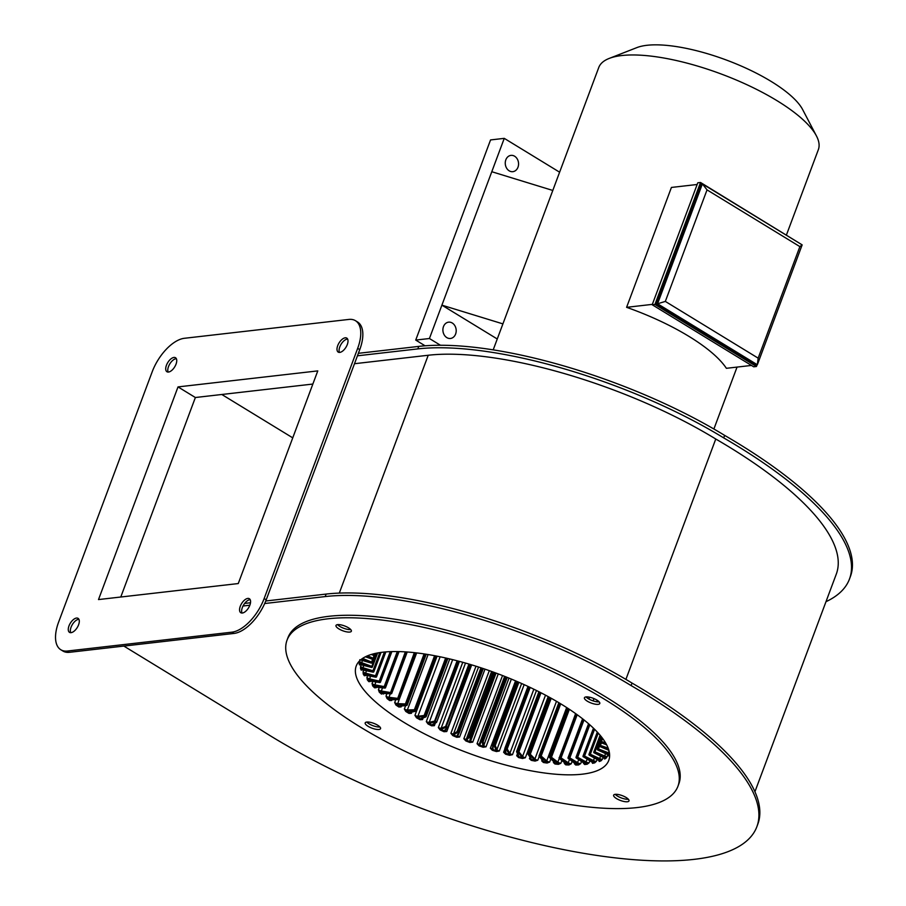 <?xml version="1.0" encoding="UTF-8"?>
<svg xmlns="http://www.w3.org/2000/svg" width="906" height="906" viewBox="0 0 906 906"><rect width="100%" height="100%" fill="white"/><g stroke="black" fill="none" stroke-linecap="round" stroke-linejoin="round"><path stroke-width="1.36" d="M505.831 159.818A8.211 6.636 -96.5 0 1 510.973 155.379A8.211 6.636 -96.5 0 1 517.224 158.924A8.211 6.636 -96.5 0 1 517.983 167.236A8.211 6.636 -96.5 0 1 512.841 171.676A8.211 6.636 -96.5 0 1 506.59 168.12A8.211 6.636 -96.5 0 1 505.831 159.818M455.616 334.031A8.211 6.636 83.5 0 0 454.869 325.718A8.211 6.636 83.5 0 0 448.606 322.162A8.211 6.636 83.5 0 0 443.476 326.602A8.211 6.636 83.5 0 0 444.223 334.914A8.211 6.636 83.5 0 0 450.475 338.47A8.211 6.636 83.5 0 0 455.616 334.031M366.805 722.048A8.211 2.582 -159.5 0 0 365.186 722.886A8.211 2.582 -159.5 0 0 369.92 727.303A8.211 2.582 -159.5 0 0 378.946 729.477A8.211 2.582 -159.5 0 0 380.565 728.639A8.211 2.582 -159.5 0 0 375.831 724.222A8.211 2.582 -159.5 0 0 366.805 722.048M366.771 722.048A8.211 2.582 -159.5 0 0 379.886 726.974A8.211 2.582 -159.5 0 0 379.92 726.963M615.242 794.336A8.211 2.582 -159.5 0 0 613.634 795.174A8.211 2.582 -159.5 0 0 618.356 799.579A8.211 2.582 -159.5 0 0 627.394 801.753A8.211 2.582 -159.5 0 0 629.002 800.915A8.211 2.582 -159.5 0 0 624.279 796.499A8.211 2.582 -159.5 0 0 615.242 794.336A8.211 2.582 -159.5 0 0 628.322 799.251A8.211 2.582 -159.5 0 0 628.356 799.251M337.598 624.63A8.211 2.582 -159.5 0 0 335.99 625.468A8.211 2.582 -159.5 0 0 340.713 629.885A8.211 2.582 -159.5 0 0 349.75 632.06A8.211 2.582 -159.5 0 0 351.358 631.222A8.211 2.582 -159.5 0 0 346.636 626.805A8.211 2.582 -159.5 0 0 337.598 624.63M337.564 624.642A8.211 2.582 -159.5 0 0 350.679 629.557A8.211 2.582 -159.5 0 0 350.713 629.557M586.035 696.918A8.211 2.582 -159.5 0 0 584.427 697.756A8.211 2.582 -159.5 0 0 589.149 702.173A8.211 2.582 -159.5 0 0 598.187 704.347A8.211 2.582 -159.5 0 0 599.795 703.498A8.211 2.582 -159.5 0 0 595.072 699.092A8.211 2.582 -159.5 0 0 586.035 696.918A8.211 2.582 -159.5 0 0 599.126 701.844A8.211 2.582 -159.5 0 0 599.149 701.833M376.386 687.269L375.378 687.258A3.046 0.963 20.5 0 1 376.318 687.201L384.891 688.084M370.361 681.187L369.659 681.142A3.046 0.963 20.5 0 1 370.69 681.153L379.773 682.535M365.616 675.332L365.209 675.253A3.046 0.963 20.5 0 1 366.341 675.344L375.82 677.201M362.196 669.76L362.094 669.681A3.046 0.963 20.5 0 1 363.295 669.84L373.091 672.15M360.124 664.574L360.328 664.46A0.702 0.657 168 0 0 359.433 664.891L360.124 664.574A2.344 0.736 -159.5 0 0 360.124 664.574L360.328 664.46A3.046 0.963 20.5 0 1 361.607 664.687L371.596 667.428A0.702 0.702 0 0 0 372.389 666.997L377.632 652.954L372.355 667.043M360.735 659.806A3.046 0.963 20.5 0 1 361.279 659.964L371.358 663.09A0.702 0.702 0 0 0 372.196 662.682L374.756 655.831L372.196 662.66A0.702 0.668 6.7 0 1 371.301 663.056L371.335 662.716A0.702 0.668 6.7 0 0 372.241 662.32L372.196 662.66M365.435 656.771L372.389 659.194A0.702 0.668 25.6 0 0 373.227 658.855L373.227 658.855A0.702 0.668 25.6 0 0 373.249 658.798L373.351 658.594M371.301 654.472L374.654 655.763A0.702 0.702 0 0 0 375.412 655.627A0.702 0.657 43.5 0 0 375.514 655.468M379.002 652.728L378.81 652.841A0.702 0.646 58.1 0 1 378.198 652.875L378.153 652.864A0.702 0.702 0 0 0 378.81 652.841A0.702 0.646 58.1 0 0 378.935 652.728M607.937 754.789L607.348 756.351L605.706 757.246A3.046 0.963 20.5 0 1 604.313 756.782L594.585 752.671L594.982 751.878L604.71 755.978A2.344 0.736 -159.5 0 0 606.986 756.465A2.344 0.736 -159.5 0 0 607.348 756.351L606.091 758.152A0.702 0.657 56.1 0 0 605.706 757.246A134.099 42.106 -159.5 0 1 604.291 758.118A0.702 0.646 60 0 1 604.676 759.035L604.268 758.209M593.815 752.093L600.089 735.219L593.804 752.014A0.702 0.702 0 0 0 594.143 752.897L594.234 752.886A0.702 0.646 -121.9 0 1 593.838 751.98L594.189 751.754A0.702 0.646 -121.9 0 0 594.585 752.671L603.226 757.45L602.524 759.126L600.667 759.896A3.046 0.963 20.5 0 1 599.274 759.375L589.863 755.015L590.327 754.245L599.738 758.605A2.344 0.736 -159.5 0 0 602.241 759.194A2.344 0.736 -159.5 0 0 602.524 759.126L601.029 760.813A0.702 0.634 67.6 0 0 600.667 759.896A134.099 42.106 -159.5 0 1 598.855 760.576A0.702 0.623 70.5 0 1 599.217 761.504L598.855 760.576A3.046 0.963 20.5 0 0 597.903 759.908L597.722 759.806M597.088 759.5L596.431 761.267L594.37 761.912A3.046 0.963 20.5 0 1 593.011 761.357L584.008 756.793L584.54 756.057L593.543 760.621A2.344 0.736 -159.5 0 0 596.25 761.3A2.344 0.736 -159.5 0 0 596.431 761.267L594.71 762.852A0.702 0.612 76.2 0 0 594.37 761.912A134.099 42.106 -159.5 0 1 592.196 762.399A0.702 0.6 78.3 0 1 592.524 763.339L592.196 762.399A3.046 0.963 20.5 0 0 591.346 761.731L591.131 761.595M583.702 763.022L584.381 763.577A134.099 42.106 -159.5 0 0 585.65 763.441A134.099 42.106 -159.5 0 0 586.895 763.282A3.046 0.963 20.5 0 1 585.57 762.693L577.088 757.971L577.677 757.269L586.159 761.98A2.344 0.736 -159.5 0 0 589.081 762.773L586.895 763.282A0.702 0.578 82.6 0 1 587.19 764.222A134.801 42.333 20.5 0 1 585.933 764.381A134.801 42.333 20.5 0 1 584.653 764.517L583.555 763.407A2.344 0.736 -159.5 0 0 583.611 763.407A2.344 0.736 -159.5 0 0 583.974 763.282M581.482 761.516L580.701 763.611L578.572 764.936A134.801 42.333 20.5 0 1 575.718 765.026L574.427 763.792L575.48 764.075A134.099 42.106 -159.5 0 0 578.322 763.996A3.046 0.963 20.5 0 1 577.054 763.373L568.175 757.982M572.128 761.425L571.244 763.769L568.934 764.981A134.801 42.333 20.5 0 1 565.786 764.857L564.336 763.498L565.604 763.905A134.099 42.106 -159.5 0 0 568.741 764.03A3.046 0.963 20.5 0 1 567.541 763.384L560.35 758.526L561.052 757.88L568.232 762.75L569.478 759.421M561.867 760.576L560.871 763.26L558.402 764.347A134.801 42.333 20.5 0 1 554.993 764.018L553.396 762.535L554.868 763.067A134.099 42.106 -159.5 0 0 558.255 763.396A3.046 0.963 20.5 0 1 557.133 762.739L550.723 757.88L551.46 757.269L557.881 762.127L559.296 758.345M550.859 758.922L549.67 762.082L547.065 763.045A134.801 42.333 20.5 0 1 543.441 762.512L541.72 760.904L543.385 761.572A134.099 42.106 -159.5 0 0 546.986 762.105A3.046 0.963 20.5 0 1 545.956 761.425L540.384 756.635L541.165 756.057L546.737 760.859L566.669 707.541M539.229 756.385L537.79 760.236L535.072 761.085A134.801 42.333 20.5 0 1 531.267 760.349L529.432 758.639L531.267 759.432A134.099 42.106 -159.5 0 0 535.05 760.157A3.046 0.963 20.5 0 1 534.121 759.477L529.455 754.789L530.27 754.256L534.936 758.945L556.488 701.301M548.209 696.623L525.344 757.767L522.535 758.492A134.801 42.333 20.5 0 1 518.594 757.575L516.692 755.751L518.662 756.669A134.099 42.106 -159.5 0 0 522.581 757.586A3.046 0.963 20.5 0 1 521.765 756.906L518.051 752.388A0.702 0.589 -39.4 0 0 518.9 751.878L522.615 756.408L545.514 695.162M536.465 690.497L512.468 754.687L509.602 755.298A134.801 42.333 20.5 0 1 505.571 754.2L503.611 752.274L505.707 753.316A134.099 42.106 -159.5 0 0 509.716 754.404A3.046 0.963 20.5 0 1 509.025 753.747L506.307 749.432A0.702 0.623 -32.2 0 0 507.179 748.956L509.897 753.271L533.849 689.206M524.144 684.63L499.319 751.017L496.409 751.538A134.801 42.333 20.5 0 1 492.332 750.281L490.35 748.243L492.536 749.409A134.099 42.106 -159.5 0 0 496.59 750.666A3.046 0.963 20.5 0 1 496.035 750.021L494.336 745.966A0.702 0.646 -22.6 0 0 495.231 745.525L496.918 749.579L521.63 683.498M511.358 679.081L486.024 746.827L483.113 747.246A134.801 42.333 20.5 0 1 479.025 745.831L477.043 743.713L479.297 744.992A134.099 42.106 -159.5 0 0 483.362 746.397A3.046 0.963 20.5 0 1 482.932 745.785L482.286 742.037A0.702 0.657 -9.8 0 0 483.181 741.618L483.827 745.366L508.979 678.107M498.255 673.894L472.739 742.139L469.84 742.478A134.801 42.333 20.5 0 1 465.797 740.927L463.849 738.73L466.137 740.111A134.099 42.106 -159.5 0 0 470.157 741.652A3.046 0.963 20.5 0 1 469.874 741.074L470.282 737.665A0.702 0.668 6.7 0 0 471.177 737.269L470.769 740.678L496.046 673.079M484.982 669.149L459.602 737.02L456.749 737.28A134.801 42.333 20.5 0 1 452.785 735.604L450.894 733.339L453.193 734.811A134.099 42.106 -159.5 0 0 457.134 736.476A3.046 0.963 20.5 0 1 456.998 735.944L458.447 732.92A0.702 0.668 25.6 0 0 459.319 732.603L459.319 732.603A0.702 0.668 25.6 0 0 459.342 732.546L458.844 732.127L482.683 668.379M471.686 664.879L446.771 731.516L443.985 731.72A134.801 42.333 20.5 0 1 440.146 729.942L438.334 727.609L440.622 729.171A134.099 42.106 -159.5 0 0 444.438 730.938A3.046 0.963 20.5 0 1 444.438 730.451L446.918 727.846A0.702 0.657 43.5 0 0 447.802 727.484L470.746 664.596M435.31 723.158L434.37 725.683L431.675 725.831A134.801 42.333 20.5 0 1 428.006 723.973L426.307 721.606L428.549 723.248A134.099 42.106 -159.5 0 0 432.196 725.094A3.046 0.963 20.5 0 1 432.343 724.653L435.831 722.49A0.702 0.646 58.1 0 0 436.681 722.15L458.968 661.267M249.863 605.174A8.211 4.077 -58.6 0 0 249.343 598.719A8.211 4.077 -58.6 0 0 240.271 606.273A8.211 4.077 -58.6 0 0 240.781 612.716A8.211 4.077 -58.6 0 0 249.863 605.174M250.192 599.67A8.211 4.077 -58.6 0 0 242.344 607.541A8.211 4.077 -58.6 0 0 242.015 613.034M176.024 364.189A8.211 4.077 -58.6 0 0 175.504 357.734A8.211 4.077 -58.6 0 0 166.432 365.288A8.211 4.077 -58.6 0 0 166.942 371.743A8.211 4.077 -58.6 0 0 176.024 364.189M176.353 358.697A8.211 4.077 -58.6 0 0 168.505 366.568A8.211 4.077 -58.6 0 0 168.176 372.06M78.584 624.8A8.211 4.077 -58.6 0 0 78.063 618.356A8.211 4.077 -58.6 0 0 68.992 625.899A8.211 4.077 -58.6 0 0 69.502 632.354A8.211 4.077 -58.6 0 0 78.584 624.8M78.913 619.308A8.211 4.077 -58.6 0 0 71.076 627.178A8.211 4.077 -58.6 0 0 70.747 632.671M347.292 344.552A8.211 4.077 -58.6 0 0 346.783 338.108A8.211 4.077 -58.6 0 0 337.712 345.65A8.211 4.077 -58.6 0 0 338.221 352.106A8.211 4.077 -58.6 0 0 347.292 344.552M347.632 339.059A8.211 4.077 -58.6 0 0 339.784 346.93A8.211 4.077 -58.6 0 0 339.456 352.423M609.194 58.426L636.861 47.61A93.782 29.445 20.5 0 1 646.941 45.3A93.782 29.445 20.5 0 1 736 63.816A93.782 29.445 20.5 0 1 802.659 109.592L816.431 135.911A117.225 36.806 -159.5 0 0 733.124 78.686A117.225 36.806 -159.5 0 0 621.788 55.538A117.225 36.806 -159.5 0 0 609.194 58.426A117.225 36.806 -159.5 0 0 598.753 67.52L493.192 349.863M786.442 234.982L818.356 149.626A117.225 36.806 -159.5 0 0 816.431 135.911M636.929 807.586A208.652 65.515 -159.5 0 0 677.937 786.272A208.652 65.515 -159.5 0 0 557.79 674.041A208.652 65.515 -159.5 0 0 328.051 618.798A208.652 65.515 -159.5 0 0 287.055 640.123A208.652 65.515 -159.5 0 0 407.202 752.342A208.652 65.515 -159.5 0 0 636.929 807.586M677.937 786.272L678.866 783.769A208.652 65.515 -159.5 0 0 558.719 671.539A208.652 65.515 -159.5 0 0 328.991 616.295A208.652 65.515 -159.5 0 0 287.983 637.62L287.055 640.123M756.861 826.725L757.801 824.222A319.331 100.272 -159.5 0 0 632.037 683.079A230.928 72.514 -159.5 0 0 326.137 594.076L325.209 596.578A230.928 72.514 20.5 0 1 631.097 685.582A319.331 100.272 20.5 0 1 756.861 826.725A319.331 100.272 20.5 0 1 694.121 859.352A319.331 100.272 20.5 0 1 258.391 728.299L123.85 646.069M587.247 698.005L587.654 696.918M596.646 701.742L597.201 700.27M401.437 706.046L401.109 706.929L398.844 706.997L399.535 706.352A3.046 0.963 20.5 0 1 400.112 706.091L407.032 704.743L425.922 654.2M398.844 706.997A134.801 42.333 20.5 0 1 395.922 705.015L394.676 702.569L396.624 704.381A134.099 42.106 -159.5 0 0 399.535 706.352L401.109 706.929A2.344 0.736 -159.5 0 1 400.395 706.17A0.702 0.566 -96.5 0 1 400.112 706.091M383.623 693.509L382.321 693.543A3.046 0.963 20.5 0 1 383.147 693.418L391.652 693.147L407.043 651.992M381.539 694.121A134.801 42.333 20.5 0 1 379.274 692.161L378.436 689.749L380.067 691.595A134.099 42.106 -159.5 0 0 382.321 693.543L383.419 694.041A2.344 0.736 -159.5 0 1 383.012 693.509M370.056 681.199A2.344 0.736 -159.5 0 0 370.237 681.516L368.81 681.652A0.702 0.578 139.7 0 1 369.659 681.142A134.099 42.106 -159.5 0 1 368.153 679.307A0.702 0.589 141.6 0 0 367.292 679.806L366.919 677.462L368.153 679.307A3.046 0.963 20.5 0 0 369.546 679.749L369.591 678.843L379.263 681.097L390.271 651.64M362.106 669.772A2.344 0.736 -159.5 0 0 362.151 669.885L361.2 670.134A0.702 0.634 155.7 0 1 362.094 669.681A134.099 42.106 -159.5 0 1 361.403 668.039A0.702 0.646 159.1 0 0 360.509 668.481L360.633 666.261L361.403 668.039A3.046 0.963 20.5 0 0 362.774 668.583L362.966 667.711L372.978 670.802L379.784 652.603M423.159 717.948L422.536 719.602L419.965 719.715L420.543 719.002A3.046 0.963 20.5 0 1 420.848 718.617L425.877 716.216L447.485 658.413M419.965 719.715A134.801 42.333 20.5 0 1 416.511 717.79L414.937 715.378L417.111 717.088A134.099 42.106 -159.5 0 0 420.543 719.002L422.536 719.602A2.344 0.736 -159.5 0 1 421.449 718.605M410.52 712.456A2.344 0.736 -159.5 0 0 411.415 713.328L408.98 713.407L409.625 712.728A3.046 0.963 20.5 0 1 410.056 712.41L415.424 711.199L407.609 710.916A3.046 0.963 20.5 0 1 406.432 710.78A134.099 42.106 -159.5 0 0 409.625 712.728L411.415 713.328L411.856 712.15M405.775 711.448L404.359 709.013L406.432 710.78L405.775 711.448A134.801 42.333 20.5 0 0 408.98 713.407M359.433 664.891A134.801 42.333 20.5 0 1 359.172 663.362L359.546 661.21L360.067 662.943A134.099 42.106 -159.5 0 0 360.328 664.46M365.435 675.344A2.344 0.736 -159.5 0 0 365.526 675.559L364.337 675.74A0.702 0.612 146.6 0 1 365.209 675.253A134.099 42.106 -159.5 0 1 364.11 673.509A0.702 0.623 149.1 0 0 363.227 673.985L363.091 671.697L364.11 673.509A3.046 0.963 20.5 0 0 365.492 674.007L365.616 673.113L375.514 675.808L384.404 652.037M375.945 687.28A2.344 0.736 -159.5 0 0 376.228 687.699L374.563 687.801L375.378 687.258A134.099 42.106 -159.5 0 1 373.487 685.355L372.66 685.887L372.049 683.498L373.487 685.355A3.046 0.963 20.5 0 0 374.869 685.751L374.858 684.823L384.178 686.612L397.292 651.561M392.004 699.794L391.743 700.474L389.671 700.542L390.407 699.93A3.046 0.963 20.5 0 1 391.109 699.738L398.855 698.922L416.092 652.841M389.671 700.542A134.801 42.333 20.5 0 1 387.055 698.56L386.001 696.125L387.802 697.96A134.099 42.106 -159.5 0 0 390.407 699.93L391.743 700.474A2.344 0.736 -159.5 0 1 391.188 699.783M382.717 652.207A134.801 42.333 -159.5 0 0 356.228 665.989A134.801 42.333 -159.5 0 0 433.849 738.492A134.801 42.333 -159.5 0 0 582.275 774.177A134.801 42.333 -159.5 0 0 608.764 760.406A134.801 42.333 -159.5 0 0 531.143 687.903A134.801 42.333 -159.5 0 0 382.717 652.207M751.459 365.435L726.385 368.312A117.225 36.806 -159.5 0 0 626.601 307.327L671.425 187.44L697.156 184.496M559.614 172.197L504.257 138.358L441.901 305.152L502.909 323.884M491.788 171.721L552.796 190.453M440.452 345.254L429.421 338.516L415.729 340.078L425.073 345.798M589.84 760.87L589.127 762.773L587.19 764.222M609.625 755.14A134.801 42.333 20.5 0 1 608.832 755.955L608.424 755.06A134.099 42.106 -159.5 0 0 609.432 754.007A3.046 0.963 20.5 0 1 608.051 753.588L598.119 749.772L598.447 748.956L608.379 752.761A2.344 0.736 -159.5 0 0 609.455 753.09M801.957 244.756L700.531 182.48L654.936 304.45L756.442 366.488L757.088 364.79M656.193 303.929L755.966 364.914L757.337 364.756L657.563 303.77L656.193 303.929L701.018 184.054L702.388 183.895L802.161 244.88L757.337 364.756L758.163 358.153L799.873 246.613L707.031 189.875L665.332 301.415L758.163 358.153M825.989 601.686A319.331 100.272 -159.5 0 0 849.477 579.036L850.406 576.533A319.331 100.272 20.5 0 0 724.641 435.39A230.928 72.514 20.5 0 0 418.742 346.398L358.391 353.317M325.209 596.578L264.699 603.521M249.841 605.219L243.023 606.001M849.477 579.036A319.331 100.272 -159.5 0 0 723.701 437.892A230.928 72.514 -159.5 0 0 417.813 348.901L357.451 355.809M354.495 363.714L428.221 355.254A216.862 68.097 20.5 0 1 715.763 439.014A305.265 95.855 20.5 0 1 836.295 574.11L754.936 791.731M326.137 594.076L265.764 600.995M250.498 602.75L244.654 603.419M724.641 435.39L723.701 437.892M632.037 683.079L631.097 685.582M715.763 439.014L625.899 679.387M355.469 320.701L357.553 321.981A35.164 17.497 121.4 0 1 359.761 349.625L357.677 348.357A35.164 17.497 -58.6 0 0 355.469 320.701A35.164 17.497 -58.6 0 0 348.821 319.433L184.394 338.289A35.164 17.497 -58.6 0 0 152.151 371.913L58.607 622.105A35.164 17.497 -58.6 0 0 60.815 649.749A35.164 17.497 -58.6 0 0 67.463 651.018L231.891 632.173A35.164 17.497 -58.6 0 0 264.144 598.549L357.677 348.357M264.144 598.549L266.217 599.817L359.761 349.625M266.217 599.817A35.164 17.497 121.4 0 1 233.975 633.441L231.891 632.173M67.463 651.018L69.547 652.297L233.975 633.441M69.547 652.297A35.164 17.497 121.4 0 1 62.899 651.029L60.815 649.749M178.018 386.907L98.505 599.568L238.267 583.555L317.78 370.894L178.018 386.907L195.368 397.519L120.781 597.02M312.864 384.053L195.368 397.519M292.74 437.847L221.8 394.484M652.331 304.371L626.601 307.327M700.531 182.48L697.79 182.797L652.195 304.756L753.701 366.805L756.442 366.488M654.936 304.45L652.195 304.756M665.332 301.415L657.563 303.77L702.388 183.895L707.031 189.875M802.161 244.88L799.873 246.613M593.985 698.605L593.136 700.882M589.568 697.201L588.877 699.047M420.848 718.617A0.702 0.634 -110.9 0 0 421.324 718.651L425.775 716.952A0.702 0.634 69.1 0 1 425.288 716.918L424.427 716.442L425.016 715.74L426.114 716.601A0.702 0.634 69.1 0 1 425.775 716.952A0.702 0.702 0 0 0 426.182 716.544L447.881 658.503M416.511 717.79L417.111 717.088A3.046 0.963 20.5 0 0 418.21 717.156A0.702 0.566 -96.5 0 1 417.926 716.216L424.144 715.502L445.65 657.994M457.983 661.006L434.914 722.025L435.831 722.49L436.352 721.754L434.597 721.085L457.134 660.791M433.068 724.551A2.344 0.736 -159.5 0 0 434.37 725.683L432.196 725.094L431.675 725.831M428.006 723.973L428.549 723.248A3.046 0.963 20.5 0 0 429.376 723.271A3.046 0.963 20.5 0 0 429.557 723.237A0.702 0.6 -102.7 0 1 429.229 722.297L434.597 721.085A0.702 0.6 -102.7 0 0 434.914 722.025L429.557 723.237M469.738 664.302L445.967 727.405L446.918 727.846L447.383 727.076L445.605 726.476L468.946 664.064M445.254 730.247A2.344 0.736 -159.5 0 0 446.771 731.516L444.438 730.938L443.985 731.72M440.146 729.942L440.622 729.171A3.046 0.963 20.5 0 0 441.199 729.171A3.046 0.963 20.5 0 0 441.516 729.103A0.702 0.634 -110.9 0 1 441.165 728.175L445.605 726.476A0.702 0.634 -110.9 0 0 445.967 727.405L441.516 729.103M481.664 668.039L457.462 732.501L458.447 732.92L458.844 732.127L457.077 731.595L480.927 667.801M459.285 732.648L457.892 735.57A0.702 0.668 -154.4 0 1 457.87 735.627A2.344 0.736 -159.5 0 0 459.602 737.02L457.134 736.476L456.749 737.28M452.785 735.604L453.193 734.811A3.046 0.963 20.5 0 0 453.544 734.8A3.046 0.963 20.5 0 0 453.985 734.675L457.462 732.501A0.702 0.646 -121.9 0 1 457.077 731.595L453.589 733.758L478.549 667.02M493.634 672.184L469.274 737.28L470.282 737.665L494.642 672.558M469.874 741.074A0.702 0.668 -173.3 0 0 470.769 740.678A2.344 0.736 -159.5 0 0 472.739 742.139L470.157 741.652L469.84 742.478M465.797 740.927L466.137 740.111A3.046 0.963 20.5 0 0 466.262 740.1A3.046 0.963 20.5 0 0 466.794 739.896L469.274 737.28A0.702 0.657 -136.5 0 1 468.866 736.385L492.955 671.946M505.503 676.703L481.267 741.686L482.286 742.037L506.511 677.099M482.932 745.785A0.702 0.657 170.2 0 0 483.827 745.366A2.344 0.736 -159.5 0 0 486.024 746.827L483.362 746.397L483.113 747.246M479.025 745.831L479.297 744.992A3.046 0.963 20.5 0 0 479.818 744.709L481.267 741.686A0.702 0.668 -154.4 0 1 480.848 740.802L504.902 676.465M517.167 681.538L493.328 745.661L494.336 745.966L518.141 681.958M496.035 750.021A0.702 0.646 157.4 0 0 496.918 749.579A2.344 0.736 -159.5 0 0 499.319 751.017L496.59 750.666L496.409 751.538M492.332 750.281L492.536 749.409A3.046 0.963 20.5 0 0 492.921 749.069L493.328 745.661A0.702 0.668 -173.3 0 1 492.898 744.8L516.635 681.312L492.898 744.789A0.702 0.702 0 0 0 492.864 744.947L492.456 748.356A0.702 0.668 -173.3 0 1 492.49 748.209M528.47 686.635L505.299 749.16L506.307 749.432L529.41 687.076M509.025 753.747A0.702 0.623 147.8 0 0 509.897 753.271A2.344 0.736 -159.5 0 0 512.468 754.687L509.716 754.404L509.602 755.298M505.571 754.2L505.707 753.316A3.046 0.963 20.5 0 0 505.956 752.909L505.299 749.16A0.702 0.657 170.2 0 1 504.88 748.333L528.005 686.42L504.902 748.254M539.308 691.935L517.077 752.161L518.051 752.388L540.202 692.388M521.765 756.906A0.702 0.589 140.6 0 0 522.615 756.408A2.344 0.736 -159.5 0 0 525.344 757.767L522.581 757.586L522.535 758.492M518.594 757.575L518.662 756.669A3.046 0.963 20.5 0 0 518.764 756.216L517.077 752.161A0.702 0.646 157.4 0 1 516.658 751.357L538.911 691.731M549.557 697.36L528.504 754.607L529.455 754.789L550.395 697.824M534.121 759.477L534.936 758.945A2.344 0.736 -159.5 0 0 537.79 760.236L535.05 760.157L535.072 761.085M531.267 760.349L531.267 759.432A3.046 0.963 20.5 0 0 531.222 758.922L528.504 754.607A0.702 0.623 147.8 0 1 528.107 753.837L549.229 697.178M559.115 702.852L539.478 756.499L540.384 756.635L559.885 703.316M545.956 761.425L546.737 760.859A2.344 0.736 -159.5 0 0 549.67 762.082L546.986 762.105L547.065 763.045M543.441 762.512L543.385 761.572A3.046 0.963 20.5 0 0 543.192 761.029L539.478 756.499A0.702 0.589 140.6 0 1 539.104 755.751L558.843 702.694M567.881 708.333L549.874 757.801L550.723 757.88L568.583 708.786M557.133 762.739L557.881 762.127A2.344 0.736 -159.5 0 0 560.871 763.26L558.255 763.396L558.402 764.347M554.993 764.018L554.868 763.067A3.046 0.963 20.5 0 0 554.54 762.49L549.444 756.929L567.666 708.186M567.541 763.384L568.232 762.75A2.344 0.736 -159.5 0 0 571.244 763.769L568.741 764.03L568.934 764.981M575.774 713.702L559.376 757.541L560.35 758.526L559.342 758.401L575.604 713.588M565.786 764.857L565.604 763.905A3.046 0.963 20.5 0 0 565.14 763.294L564.789 762.988M584.008 719.93L569.817 757.88L577.7 762.693A2.344 0.736 -159.5 0 0 580.701 763.611L578.322 763.996L578.572 764.936M575.718 765.026L575.48 764.075A3.046 0.963 20.5 0 0 574.88 763.43L574.574 763.203M588.64 723.781L576.171 757.11L576.805 757.031A0.702 0.566 -96.5 0 0 577.088 757.971L576.171 757.688M584.653 764.517L584.381 763.577A3.046 0.963 20.5 0 0 583.645 762.909L583.385 762.739M597.337 732.116L589.5 754.086A0.702 0.634 -110.9 0 0 589.863 755.015L589.228 755.06M603.09 757.382L594.098 752.807M600.972 742.184L598.447 748.956L597.439 749.171L601.391 738.594L597.45 749.149A0.702 0.657 -136.5 0 0 597.869 750.043L598.119 749.772A0.702 0.657 -136.5 0 1 597.711 748.877L601.539 738.639M608.832 755.955A0.702 0.657 46 0 0 608.424 755.06A3.046 0.963 20.5 0 0 607.28 754.404L597.767 749.998M608.515 749.171L600.429 746.363L600.689 745.513L608.13 748.096M601.063 742.558L599.851 745.797A0.702 0.668 -154.4 0 0 600.282 746.669L600.429 746.363A0.702 0.668 -154.4 0 1 599.999 745.491L601.086 742.58L599.851 745.797L601.652 742.943M608.866 750.304L600.225 746.657M606.182 743.939L601.482 742.478L601.675 741.606L605.536 742.807M606.658 744.834L601.425 742.852A0.702 0.702 0 0 1 600.984 742.116A0.702 0.668 -173.3 0 0 601.448 742.829L601.482 742.478A0.702 0.668 -173.3 0 1 601.052 741.629L601.052 741.629A0.702 0.702 0 0 0 601.018 741.776L600.984 742.116A0.702 0.668 -173.3 0 1 601.018 741.969M606.68 744.879L601.437 742.818M602.705 738.549L601.278 738.163L601.822 737.382M603.158 739.16L601.346 738.537A0.702 0.657 170.2 0 1 600.893 738.028A0.702 0.702 0 0 0 601.346 738.583L601.278 738.163A0.702 0.657 170.2 0 1 600.859 737.325L600.859 737.325A0.702 0.702 0 0 0 600.825 737.654L600.893 738.028A0.702 0.657 170.2 0 1 600.882 737.835M359.172 663.362A0.702 0.657 172.5 0 1 360.067 662.943A3.046 0.963 20.5 0 0 361.403 663.52L371.437 666.997A0.702 0.657 -9.8 0 0 372.332 666.578L372.4 666.963A0.702 0.657 -9.8 0 1 371.505 667.382L375.82 655.095A0.702 0.702 0 0 1 375.662 655.355A0.702 0.657 43.5 0 1 374.914 655.502L374.665 655.763A0.702 0.657 43.5 0 0 375.412 655.627L375.662 655.355A0.702 0.657 43.5 0 0 375.797 655.151L375.922 653.294M372.151 654.223L374.914 655.502L375.378 654.732L373.499 653.86M372.355 659.172L372.502 658.866A0.702 0.668 25.6 0 0 373.374 658.549L373.374 658.549A0.702 0.668 25.6 0 0 373.397 658.492L373.872 655.491M366.42 656.295L372.502 658.866L372.91 658.073L367.553 655.808M361.721 659.024L371.335 662.716L372.66 659.251A0.702 0.702 0 0 0 373.227 658.855L373.374 658.549A0.702 0.702 0 0 0 373.397 658.492L374.438 655.718L373.397 658.481M380.69 652.467L373.68 671.233A0.702 0.646 -22.6 0 1 372.785 671.686L372.966 672.093A0.702 0.646 -22.6 0 0 373.85 671.64L381.041 652.422M362.774 668.583L372.785 671.686L372.978 670.802L373.793 671.765M385.333 651.946L376.262 676.227A0.702 0.623 -32.2 0 1 375.39 676.703L375.662 677.133A0.702 0.623 -32.2 0 0 376.534 676.657L385.786 651.912M365.492 674.007L375.39 676.703L375.514 675.808L376.454 676.827M391.233 651.607L380.056 681.493A0.702 0.589 -39.4 0 1 379.206 682.003L379.58 682.467A0.702 0.589 -39.4 0 0 380.429 681.958L391.788 651.595M369.546 679.749L379.206 682.003L379.263 681.097L380.339 682.161M398.255 651.573L385.016 686.997L384.189 687.541L384.665 688.016L385.492 687.473L398.9 651.595M374.869 685.751L384.189 687.541L384.178 686.612L385.424 687.711M383.566 693.441L391.075 693.803L390.305 693.237L391.086 692.66L391.619 693.418M379.274 692.161L380.067 691.595A3.046 0.963 20.5 0 0 381.415 691.935L390.305 693.237L405.344 651.878M391.607 699.726L398.368 699.613L397.462 699.036L398.21 698.435L398.867 699.228M387.055 698.56L387.802 697.96A3.046 0.963 20.5 0 0 389.116 698.232L397.462 699.036L414.325 652.648M400.712 706.023A0.702 0.566 -96.5 0 1 400.418 706.159L406.647 705.457A0.702 0.566 83.5 0 1 406.33 705.378L405.605 704.891L406.296 704.245L407.088 705.072A0.702 0.566 83.5 0 1 406.647 705.457A0.702 0.702 0 0 0 407.224 705.004L426.205 654.234M395.922 705.015L396.624 704.381A3.046 0.963 20.5 0 0 397.881 704.585L397.689 703.634L405.412 703.939L424.11 653.917M504.257 138.358L490.554 139.932L415.729 340.078M497.258 338.991L441.901 305.152L429.421 338.516M398.425 699.602A0.702 0.702 0 0 1 398.368 699.613L398.402 699.613A0.702 0.702 0 0 0 399.002 699.149L416.307 652.875M407.213 652.003L391.766 693.339A0.702 0.702 0 0 1 391.075 693.803L391.12 693.803M609.047 750.972L608.051 753.588M605.582 753.656L604.313 756.782M600.644 756.193L599.274 759.375M594.495 758.062L593.011 761.357M587.19 759.239L585.57 762.693M574.608 763.305L574.427 763.792A2.344 0.736 -159.5 0 0 574.63 763.781A2.344 0.736 -159.5 0 0 575.004 763.656M582.705 718.888L568.175 757.914M564.563 762.897L564.336 763.498A2.344 0.736 -159.5 0 0 564.721 763.498A2.344 0.736 -159.5 0 0 565.095 763.373M565.14 763.294L559.149 757.62A0.702 0.702 0 0 0 559.342 758.401L565.174 763.248M553.679 761.753L553.396 762.535A2.344 0.736 -159.5 0 0 553.962 762.546A2.344 0.736 -159.5 0 0 554.347 762.41M569.387 709.319L551.46 757.269L549.444 756.929A0.702 0.702 0 0 0 549.614 757.665L554.144 762.093M542.094 759.885L541.72 760.904A2.344 0.736 -159.5 0 0 542.49 760.949A2.344 0.736 -159.5 0 0 542.864 760.825M560.701 703.815L541.165 756.057L539.059 755.627A0.702 0.702 0 0 0 539.172 756.317L542.887 760.847A0.702 0.589 140.6 0 1 542.773 760.508M539.172 755.559L558.923 702.739M529.965 757.235L529.432 758.639A2.344 0.736 -159.5 0 0 530.429 758.718A2.344 0.736 -159.5 0 0 530.803 758.582M551.199 698.277L530.27 754.256L528.085 753.735A0.702 0.702 0 0 0 528.153 754.358L530.893 758.481M528.164 753.679L549.274 697.201M517.451 753.701L516.692 755.751A2.344 0.736 -159.5 0 0 517.904 755.876A2.344 0.736 -159.5 0 0 518.3 755.729M540.995 692.796L518.9 751.878L516.647 751.289A0.702 0.702 0 0 0 516.658 751.799L518.345 755.853A0.702 0.646 157.4 0 0 518.764 756.216M516.703 751.233L538.945 691.742M504.88 748.877L503.611 752.274A2.344 0.736 -159.5 0 0 505.05 752.456A2.344 0.736 -159.5 0 0 505.469 752.286M530.18 687.439L507.179 748.956L504.88 748.288A0.702 0.702 0 0 0 504.846 748.65L505.491 752.41A0.702 0.657 170.2 0 0 505.956 752.909M515.548 680.848L490.35 748.243A2.344 0.736 -159.5 0 0 492.015 748.503A2.344 0.736 -159.5 0 0 492.468 748.299M518.866 682.286L495.231 745.525L492.898 744.789M502.536 675.536L477.043 743.713A2.344 0.736 -159.5 0 0 478.946 744.053A2.344 0.736 -159.5 0 0 479.399 743.826L480.848 740.802L483.181 741.618L507.201 677.382M489.308 670.644L463.849 738.73A2.344 0.736 -159.5 0 0 465.978 739.149A2.344 0.736 -159.5 0 0 466.386 739.002L468.991 736.34L471.177 737.269L495.288 672.796M475.99 666.216L450.894 733.339A2.344 0.736 -159.5 0 0 453.249 733.86A2.344 0.736 -159.5 0 0 453.589 733.758A0.702 0.646 -121.9 0 0 453.985 734.675M462.762 662.297L438.334 727.609A2.344 0.736 -159.5 0 0 440.916 728.231A2.344 0.736 -159.5 0 0 441.165 728.175L465.503 663.067M449.738 658.945L426.307 721.606A2.344 0.736 -159.5 0 0 429.093 722.32A2.344 0.736 -159.5 0 0 429.229 722.297L452.649 659.647M504.631 676.352L479.399 743.826A0.702 0.668 -154.4 0 0 479.818 744.709M491.63 671.471L466.386 739.002A0.702 0.657 -136.5 0 0 466.794 739.896M416.658 652.909L397.689 703.634A2.344 0.736 -159.5 0 1 394.676 702.569L395.752 699.692M382.513 687.858L381.347 690.995A2.344 0.736 -159.5 0 1 378.436 689.749L379.252 687.541M370.577 676.204L369.591 678.843A2.344 0.736 -159.5 0 1 366.919 677.462L367.598 675.638M368.81 681.652A134.801 42.333 20.5 0 1 367.292 679.806M363.85 665.344L362.966 667.711A2.344 0.736 -159.5 0 1 360.633 666.261L361.234 664.642M361.2 670.134A134.801 42.333 20.5 0 1 360.509 668.481M440.135 656.793L417.926 716.216A2.344 0.736 -159.5 0 1 414.937 715.378L437.077 656.182M428.096 654.54L407.372 709.964A2.344 0.736 -159.5 0 1 404.359 709.013L405.65 705.57M362.525 660.383L361.664 662.671A2.344 0.736 -159.5 0 1 359.546 661.21L359.727 660.712M366.545 670.633L365.616 673.113A2.344 0.736 -159.5 0 1 363.091 671.697L363.736 669.987M364.337 675.74A134.801 42.333 20.5 0 1 363.227 673.985M375.922 681.98L374.858 684.823A2.344 0.736 -159.5 0 1 372.049 683.498L372.785 681.516M374.563 687.801A134.801 42.333 20.5 0 1 372.66 685.887M390.293 693.77L388.98 697.292A2.344 0.736 -159.5 0 1 386.001 696.125L386.93 693.634M606.091 758.152A134.801 42.333 20.5 0 1 604.676 759.035M594.71 762.852A134.801 42.333 20.5 0 1 592.524 763.339M601.029 760.813A134.801 42.333 20.5 0 1 599.217 761.504M418.742 346.398L417.813 348.901M428.221 355.254L339.297 593.102M436.692 656.103L416.284 710.7M407.609 710.916L407.372 709.964L414.382 709.76L434.597 655.695M435.514 655.876L415.265 710.032L416.069 710.519L436.432 656.046M416.216 710.882L415.424 711.199A0.702 0.6 77.3 0 0 416.216 710.882M410.769 712.241A0.702 0.6 -102.7 0 1 410.056 712.41M415.265 710.032L414.382 709.76L414.62 710.712L415.265 710.032M447.847 658.492L426.171 716.453M446.533 658.186L425.016 715.74L424.144 715.502A0.702 0.566 -96.5 0 0 424.427 716.442L418.21 717.156M459.41 661.38L436.726 722.059L459.421 661.391M445.322 730.1A0.702 0.657 -136.5 0 1 445.186 730.315L447.666 727.699A0.702 0.702 0 0 0 447.813 727.461L471.256 664.755L447.824 727.439M483.26 668.571L459.342 732.535L483.26 668.571M577.19 714.721L561.052 757.88L560.157 757.575L576.397 714.155M577.054 763.373L578.809 759.704M583.249 719.319L568.934 757.609L569.172 758.56L569.817 757.88L568.221 757.631L574.88 763.43M589.817 724.811L577.677 757.269L576.805 757.031L589.093 724.177M576.125 757.348L576.171 757.11A0.702 0.566 -96.5 0 0 576.465 758.05L583.645 762.909M594.562 729.251L584.54 756.057L583.679 755.853L593.883 728.583M593.521 728.231L583.679 755.853A0.702 0.6 -102.7 0 0 584.008 756.793L591.346 761.731M598.232 733.101L590.327 754.245L589.5 754.086L597.609 732.41M589.013 754.426L589.047 754.268A0.702 0.634 -110.9 0 0 589.41 755.185L597.903 759.908M600.859 736.159L594.982 751.878L594.189 751.754L600.282 735.468M603.226 757.45A3.046 0.963 20.5 0 1 604.291 758.118M602.637 739.024L601.063 741.606M601.516 736.974L600.882 737.258M362.604 658.402L372.241 662.32L374.676 655.808M361.403 663.52L361.664 662.671L372.332 666.578L377.406 653M381.415 691.935L381.347 690.995L391.086 692.66L406.318 651.935M389.116 698.232L388.98 697.292L398.21 698.435L415.288 652.75M426.092 654.223L407.168 704.857M425.061 654.064L406.296 704.245L405.412 703.939L405.605 704.891L397.881 704.585M433.204 724.313A0.702 0.646 -121.9 0 1 432.343 724.653M445.186 730.315A0.702 0.657 -136.5 0 1 444.438 730.451M459.342 732.546A0.702 0.702 0 0 1 459.319 732.603L457.87 735.627A0.702 0.668 -154.4 0 1 456.998 735.944M492.921 749.069A0.702 0.668 -173.3 0 1 492.456 748.356M593.464 728.186L583.045 756.046A0.702 0.702 0 0 0 583.339 756.895L583.464 756.918A0.702 0.6 -102.7 0 1 583.147 755.978L583.102 756.182M591.992 762.127L583.238 756.691M607.28 754.404L597.801 750.055A0.702 0.702 0 0 1 597.439 749.171L597.439 749.205M608.685 755.332L607.19 754.358M375.945 687.133L384.835 688.084A0.702 0.702 0 0 0 385.56 687.631L399.036 651.595M370.067 681.052L379.716 682.535A0.702 0.702 0 0 0 380.475 682.082L391.879 651.595M365.435 675.197L375.764 677.201A0.702 0.702 0 0 0 376.556 676.759L385.854 651.901M361.981 669.806L373.034 672.15A0.702 0.702 0 0 0 373.85 671.708L381.064 652.411M365.39 656.793L372.366 659.217A0.702 0.702 0 0 0 372.672 659.251M575.095 763.543L568.277 758.515A0.702 0.702 0 0 1 568.039 757.699L582.592 718.798M713.894 429.014L737.042 367.089M436.771 656.114L416.318 710.814A0.702 0.702 0 0 1 415.809 711.255L410.531 712.309M432.955 724.63L436.432 722.456A0.702 0.702 0 0 0 436.726 722.105M584.064 763.169L576.295 758.005A0.702 0.702 0 0 1 576.035 757.178L588.549 723.701M598.787 760.451L589.308 755.185A0.702 0.702 0 0 1 588.991 754.313L597.303 732.082M603.147 757.45L604.325 758.288M599.851 745.797A0.702 0.702 0 0 0 600.236 746.691L608.877 750.349M601.346 738.583L603.192 739.217M371.245 654.483L374.654 655.797M375.809 655.117L376.545 653.169M359.761 659.715L371.324 663.101M360.044 664.54L371.551 667.439"/></g></svg>
